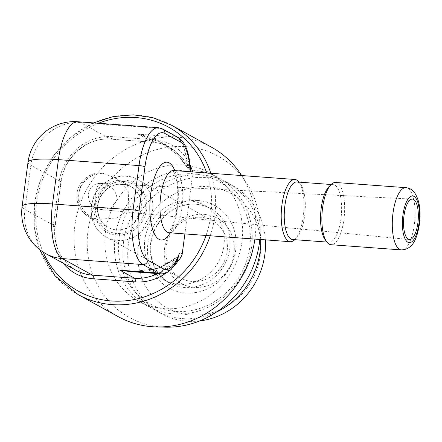<?xml version="1.0" encoding="UTF-8"?>
<svg xmlns="http://www.w3.org/2000/svg" width="442" height="442" viewBox="0 0 442 442"><rect width="100%" height="100%" fill="white"/><g stroke="black" fill="none" stroke-linecap="round" stroke-linejoin="round"><path stroke-width="0.33" stroke-dasharray="2.21 1.66" d="M45.94 253.747A46.797 43.101 118.8 0 1 24.929 209.525L55.018 226.072A3.122 0.47 7.6 0 1 55.211 226.265C53.476 246.1 60.416 260.774 76.03 270.294A46.797 43.101 118.8 0 1 55.018 226.072L60.935 181.745A46.797 43.101 118.8 0 1 110.61 139.108L152.717 142.219L138.07 134.164C149.197 136.55 158.788 140.285 166.844 145.379C176.877 152.208 183.629 158.562 187.093 164.435A4.68 1.829 174.8 0 1 190.082 165.827M158.435 127.699A46.797 16.802 -85.8 0 1 161.103 128.517L176.546 137.009A46.797 16.802 -85.8 0 1 187.093 164.435L188.209 167.303A4.68 2.011 173.7 0 1 190.375 168.717M178.192 137.495A4.68 4.309 118.8 0 0 176.546 137.009L138.07 134.164L161.12 142.65L177.678 154.993L187.159 167.391A3.122 0.436 -28.9 0 0 187.137 167.529A3.122 0.436 -28.9 0 0 188.209 167.303A3.055 1.099 94.2 0 0 188.972 169.004A3.055 1.099 94.2 0 0 190.215 167.192M192.905 171.944L184.883 233.917M335.555 182.48A31.2 11.205 -85.8 0 1 343.909 219.453A31.2 11.205 -85.8 0 1 330.959 244.708M298.974 182.126A31.2 11.205 -85.8 0 1 299.024 182.192A31.2 11.205 -85.8 0 1 303.256 216.447A31.2 11.205 -85.8 0 1 294.781 239.63A31.2 11.205 -85.8 0 1 294.72 239.686M325.141 239.708A28.857 10.365 -85.8 0 0 328.953 242.216A28.857 10.365 -85.8 0 0 340.931 218.851A28.857 10.365 94.2 0 0 333.207 184.657A28.857 10.365 94.2 0 0 329.069 186.574M117.119 199.79L111.113 207.79L101.085 209.525L98.163 209.033A12.989 11.757 78.6 0 1 88.411 196.165A12.989 11.757 78.6 0 1 97.649 183.645A12.989 11.757 78.6 0 1 101.555 183.585C111.334 185.308 116.522 190.706 117.119 199.79M103.279 173.452L114.594 177.585L122.815 183.762L128.241 191.579L128.837 206.734L124.241 213.232L116.467 218.017L97.163 219.309A23.398 21.177 -101.4 0 1 78.963 196.353A23.398 21.177 -101.4 0 1 95.588 173.446A23.398 21.177 -101.4 0 1 103.279 173.452A23.398 21.547 118.8 0 0 79.477 190.264A23.398 21.547 118.8 0 0 88.947 216.884L108.119 227.426A23.398 21.547 118.8 0 1 98.649 200.806A23.398 21.547 118.8 0 1 122.451 183.994A23.398 21.547 118.8 0 1 130.666 186.419A23.398 21.547 118.8 0 1 140.136 213.038A23.398 21.547 118.8 0 1 116.334 229.851A23.398 21.547 118.8 0 1 108.119 227.426C104.052 225.16 101.074 221.757 99.196 217.215L97.743 211.442C97.179 206.254 98.212 201.259 100.831 196.469C106.224 187.867 113.489 183.728 122.633 184.049L130.666 186.419L114.594 177.579M212.403 220.68A32.758 30.172 118.8 0 0 200.9 217.287A32.758 30.172 -61.2 0 0 167.579 240.824A32.758 30.172 -61.2 0 0 180.839 278.09A32.758 30.172 -61.2 0 0 192.336 281.482A32.758 30.172 118.8 0 0 225.658 257.951A32.758 30.172 118.8 0 0 212.403 220.68L137.838 179.684A32.758 30.172 118.8 0 1 152.545 210.641A32.758 30.172 118.8 0 1 106.273 237.094A32.758 30.172 118.8 0 1 91.566 206.132A32.758 30.172 118.8 0 1 137.838 179.684C119.97 168.772 93.361 183.668 91.284 205.839C90.041 219.773 95.036 230.194 106.273 237.094L180.839 278.09M204.154 214.342A37.261 34.316 118.8 0 1 233.967 253.415A37.261 34.316 118.8 0 1 194.414 287.361A37.261 34.316 -61.2 0 1 164.601 248.288A37.261 34.316 -61.2 0 1 204.154 214.342M207.85 186.657A65.515 60.339 118.8 0 1 260.266 255.354A65.515 60.339 118.8 0 1 190.717 315.047A65.515 60.339 -61.2 0 1 138.302 246.343A65.515 60.339 -61.2 0 1 207.85 186.657M260.703 239.52A73.317 67.521 118.8 0 0 227.155 182.507A73.317 67.521 118.8 0 0 201.414 174.916A73.317 67.521 -61.2 0 0 126.832 227.586A73.317 67.521 -61.2 0 0 156.501 310.997L161.297 313.632A73.317 67.521 -61.2 0 1 131.628 230.221A73.317 67.521 -61.2 0 1 206.204 177.551A73.317 67.521 118.8 0 1 231.945 185.143A73.317 67.521 118.8 0 1 265.393 239.868M199.685 320.931A73.317 67.521 118.8 0 1 187.032 321.224A73.317 67.521 -61.2 0 1 161.297 313.632M156.501 310.997A73.317 67.521 -61.2 0 0 182.242 318.588A73.317 67.521 118.8 0 0 216.674 311.958M178.811 284.3A42.509 39.15 118.8 0 1 163.888 279.902A42.509 39.15 118.8 0 1 146.689 231.536A42.509 39.15 118.8 0 1 189.927 201A42.509 39.15 118.8 0 1 204.85 205.403A42.509 39.15 118.8 0 1 222.05 253.763A42.509 39.15 118.8 0 1 178.811 284.3M193.546 173.872A70.195 64.648 118.8 0 1 249.708 247.476A70.195 64.648 118.8 0 1 175.192 311.433A70.195 64.648 -61.2 0 1 119.031 237.824A70.195 64.648 -61.2 0 1 193.546 173.872M192.889 170.231A73.317 67.521 118.8 0 1 218.63 177.822A73.317 67.521 118.8 0 1 248.299 261.233A73.317 67.521 118.8 0 1 173.723 313.903A73.317 67.521 -61.2 0 1 147.982 306.312A73.317 67.521 -61.2 0 1 118.312 222.895A73.317 67.521 -61.2 0 1 192.889 170.231M183.303 164.954A73.317 67.521 118.8 0 1 209.044 172.546A73.317 67.521 118.8 0 1 238.713 255.962A73.317 67.521 118.8 0 1 164.131 308.632A73.317 67.521 118.8 0 1 138.39 301.041A73.317 67.521 118.8 0 1 108.726 217.624A73.317 67.521 118.8 0 1 183.303 164.954M165.601 327.168A92.035 84.765 -61.2 0 1 88.052 230.464A92.035 84.765 118.8 0 1 154.468 150.269A92.035 84.765 118.8 0 1 245.68 181.524A92.035 84.765 118.8 0 1 259.802 239.453M118.329 316.71A96.715 89.074 -61.2 0 1 74.908 225.31A96.715 89.074 118.8 0 1 211.53 147.214M241.641 175.546A96.715 89.074 118.8 0 1 254.951 238.614A96.715 89.074 -61.2 0 1 254.885 239.089M190.054 165.523L189.966 164.623M177.706 258.548A3.055 1.099 94.2 0 0 176.833 257.272A3.122 3.122 0 0 0 175.148 258.073A3.122 1.16 -133 0 0 174.988 258.609L177.071 260.001M178.728 256.305L176.833 257.272A3.055 1.099 94.2 0 0 176.098 258.062A4.68 3.144 -155.3 0 0 178.585 256.575M175.148 258.073L164.12 265.603C153.368 270.587 142.037 272.576 130.119 271.57L156.595 268.985L174.319 260.167L176.098 258.062A3.122 1.16 -133 0 0 175.159 258.067M157.424 273.587A46.797 43.101 118.8 0 0 174.988 258.609L158.788 268.134L134.119 271.869M161.07 273.858A46.797 16.802 -85.8 0 0 174.319 260.167A4.68 3 -157 0 0 177.629 258.73M63.079 263.172A49.918 45.974 118.8 0 1 53.184 226.442A3.122 0.47 7.6 0 0 55.211 226.265L61.123 181.944A3.122 0.47 7.6 0 0 60.935 181.745L30.841 165.197L24.929 209.525A46.797 7.078 7.6 0 1 22.1 206.552M28.012 162.225A46.797 7.078 -172.4 0 0 30.841 165.197A46.797 43.101 118.8 0 1 80.521 122.561A46.797 16.802 94.2 0 0 77.847 121.743M162.744 128.998A4.68 4.309 118.8 0 0 161.103 128.517L80.521 122.561L110.61 139.108A3.122 1.122 94.2 0 0 110.787 139.164L152.893 142.274A3.122 1.122 94.2 0 1 152.717 142.219A46.797 43.101 118.8 0 1 169.148 147.064A46.797 43.101 118.8 0 1 187.159 167.391A3.122 0.978 157.5 0 0 190.187 166.938M296.908 181.971A28.857 10.365 94.2 0 1 300.72 184.48A28.857 10.365 94.2 0 1 304.632 216.171A28.857 10.365 -85.8 0 1 296.797 237.614A28.857 10.365 -85.8 0 1 292.654 239.531M190.524 171.767A7.641 2.746 94.2 0 0 192.922 173.651M170.187 232.835A39.001 14.006 94.2 0 0 177.419 208.42A39.001 14.006 94.2 0 0 174.783 170.606M169.065 232.752A31.2 11.205 94.2 0 0 182.016 207.491A31.2 11.205 94.2 0 0 173.662 170.524M401.38 249.912A31.2 11.205 -85.8 0 0 414.331 224.652A31.2 11.205 94.2 0 0 405.977 187.684M101.555 183.585A12.989 4.663 -85.8 0 0 100.875 183.402A12.989 4.663 -85.8 0 0 95.522 193.922A12.989 4.663 94.2 0 0 98.163 209.033M97.163 219.309A23.398 21.547 118.8 0 1 88.947 216.884A23.398 23.398 0 0 1 95.588 173.446M123.926 181.524A26.52 24.421 -61.2 0 0 95.776 205.685A26.52 24.421 -61.2 0 0 116.992 233.492A26.52 24.421 -61.2 0 0 145.142 209.331A26.52 24.421 -61.2 0 0 123.926 181.524M94.323 205.58A28.078 25.863 118.8 0 1 124.13 179.999A28.078 25.863 118.8 0 1 146.595 209.442A28.078 25.863 118.8 0 1 116.787 235.022A28.078 25.863 118.8 0 1 94.323 205.58M197.994 200.513A47.189 43.46 118.8 0 1 235.746 249.995A47.189 43.46 118.8 0 1 185.657 292.985A47.189 43.46 -61.2 0 1 147.904 243.503A47.189 43.46 -61.2 0 1 197.994 200.513M195.784 204.221A42.509 39.15 118.8 0 1 210.712 208.624A42.509 39.15 118.8 0 1 227.912 256.984A42.509 39.15 118.8 0 1 184.673 287.521A42.509 39.15 -61.2 0 1 169.75 283.123A42.509 39.15 -61.2 0 1 152.545 234.757A42.509 39.15 -61.2 0 1 195.784 204.221M171.319 125.103A96.715 89.074 -61.2 0 0 34.697 203.198A96.715 89.074 -61.2 0 0 78.118 294.599M210.237 235.79A96.715 89.074 -61.2 0 0 214.74 216.503A96.715 89.074 -61.2 0 0 210.84 173.27M206.027 235.481A93.599 86.201 -61.2 0 0 210.773 215.702A93.599 86.201 -61.2 0 0 206.696 172.96M98.367 123.263A93.599 86.201 -61.2 0 0 36.537 202.828A93.599 86.201 -61.2 0 0 43.15 252.089M172.634 267.565A49.918 45.974 118.8 0 1 166.303 272.885M53.184 226.442L59.095 182.115A49.918 45.974 118.8 0 1 112.086 136.639L154.192 139.749A49.918 45.974 118.8 0 1 189.8 164.087M112.086 136.639A3.122 1.122 94.2 0 1 110.787 139.164C87.892 136.755 63.781 157.236 61.123 181.944A3.122 0.47 7.6 0 1 59.095 182.115M190.082 169.562L188.972 169.004A3.122 3.122 0 0 1 187.137 167.524C180.557 156.595 171.883 148.302 161.115 142.65L169.148 147.064C164.126 144.313 158.706 142.716 152.893 142.274A3.122 1.122 94.2 0 0 154.192 139.749M167.982 232.912L170.977 228.95C173.64 224.033 175.634 217.022 176.949 207.928C178.33 196.596 178.054 186.734 176.115 178.336C173.64 169.546 172.236 170.159 172.618 170.203M101.085 209.519L409.38 239.553M227.155 182.507L231.945 185.143M163.888 279.902L169.75 283.123C154.932 273.996 148.788 259.929 151.319 240.929C154.827 219.343 176.159 202.232 196.055 204.303C201.298 204.707 206.182 206.143 210.712 208.624L204.85 205.403M209.044 172.546L218.63 177.822M245.68 181.524L241.669 175.546M93.577 122.909L71.825 136.346L53.924 155.131L41.178 177.905L34.509 203.005L34.2 226.807L39.587 249.548M138.39 301.041L147.982 306.312M412.369 199.104L100.875 183.402A12.989 12.989 0 0 0 97.649 183.645M296.797 237.614L294.781 239.63M300.72 184.48L299.024 182.192M333.207 184.657L331.141 184.502M328.953 242.216L326.887 242.061"/><path stroke-width="0.66" d="M178.59 256.559A4.68 3.144 -155.3 0 0 178.69 254.94L177.695 257.189A42.117 15.122 -85.8 0 1 163.363 268.775L147.921 260.283A42.117 15.122 -85.8 0 1 139.048 211.11L144.959 166.783A42.117 15.122 -85.8 0 1 164.844 133.423A4.68 4.309 118.8 0 0 162.744 128.998L178.192 137.495C184.762 141.595 188.723 151.048 190.088 165.855A4.68 1.829 174.8 0 1 189.778 166.601L190.082 169.557A7.641 2.746 94.2 0 0 190.524 171.767M190.375 168.722A4.68 2.011 173.7 0 1 190.082 169.557L190.706 170.236L190.088 165.855M184.883 233.917L182.159 254.321C180.971 257.471 179.634 259.542 178.137 260.548L176.568 263.244L177.778 260.52A3.055 1.099 94.2 0 0 177.706 258.548M322.605 207.74A31.2 11.205 -85.8 0 1 331.08 184.557A31.2 11.205 -85.8 0 1 335.555 182.48L405.977 187.684A31.2 11.205 94.2 0 0 393.026 212.939A31.2 11.205 -85.8 0 0 401.38 249.912L330.959 244.708A31.2 11.205 -85.8 0 1 326.837 241.995A31.2 11.205 -85.8 0 1 322.605 207.74M294.72 239.686A31.2 11.205 -85.8 0 1 290.306 241.708A31.2 11.205 -85.8 0 1 281.952 204.734A31.2 11.205 -85.8 0 1 294.902 179.48A31.2 11.205 -85.8 0 1 298.974 182.126M331.08 184.557L329.069 186.574A28.857 10.365 94.2 0 0 321.229 208.016A28.857 10.365 -85.8 0 0 325.141 239.708L326.837 241.995M417.861 223.138A20.277 7.282 -85.8 0 1 409.38 239.553A20.277 7.282 -85.8 0 1 404.016 215.525A20.277 7.282 -85.8 0 1 412.369 199.104A20.277 7.282 -85.8 0 1 417.861 223.138M265.393 239.868A73.317 67.521 118.8 0 1 199.685 320.931M260.703 239.52A73.317 67.521 118.8 0 1 216.674 311.958M259.802 239.453A92.035 84.765 118.8 0 1 259.382 243.122A92.035 84.765 -61.2 0 1 165.601 327.168L156.396 326.931A96.715 89.074 -61.2 0 0 254.885 239.089M210.84 173.27A96.715 89.074 -61.2 0 0 171.319 125.103L211.53 147.214A96.715 89.074 118.8 0 1 240.553 173.883A96.715 89.074 118.8 0 1 241.641 175.546M39.587 249.548L54.974 275.736L78.118 294.599L118.329 316.71A96.715 89.074 -61.2 0 0 156.396 326.931M189.966 164.623L192.905 171.944M177.071 260.001L178.137 260.548M134.119 271.869L119.92 270.2L130.119 271.57L161.07 273.858A46.797 16.802 -85.8 0 1 158.396 273.04A4.68 4.309 -61.2 0 0 163.363 268.775M178.662 256.382L177.645 258.697A4.68 3 -157 0 0 177.695 257.189M157.424 273.587A46.797 43.101 118.8 0 1 134.567 278.25L119.92 270.2L158.396 273.04L142.954 264.548A46.797 16.802 -85.8 0 1 133.092 209.906L139.009 165.584A46.797 16.802 -85.8 0 1 158.435 127.699L77.847 121.743A46.797 16.802 94.2 0 0 58.421 159.628L52.51 203.955A46.797 16.802 94.2 0 0 62.366 258.592A46.797 43.101 118.8 0 1 45.94 253.747A46.797 46.797 0 0 1 22.1 206.552A46.797 7.078 7.6 0 1 52.51 203.955L133.092 209.906A4.68 0.707 7.6 0 1 139.048 211.11M190.187 166.938A3.122 0.978 157.5 0 0 190.27 166.905L190.054 165.523M190.215 167.192A3.055 1.099 94.2 0 0 190.27 166.905A4.68 1.227 10.2 0 1 190.629 166.954M326.887 242.061L292.654 239.531A28.857 10.365 -85.8 0 1 284.93 205.337A28.857 10.365 94.2 0 1 296.908 181.971L331.141 184.502M164.844 133.423L180.292 141.915A42.117 15.122 -85.8 0 1 189.778 166.601M178.192 137.495A4.68 4.309 118.8 0 1 180.292 141.915M182.159 254.321A7.641 2.746 94.2 0 0 178.69 254.94M174.783 170.606A39.001 14.006 94.2 0 0 150.788 193.778A39.001 14.006 94.2 0 0 154.407 233.824A39.001 14.006 94.2 0 0 170.187 232.835M172.618 170.203L173.662 170.524A31.2 11.205 94.2 0 0 160.711 195.778A31.2 11.205 94.2 0 0 169.065 232.752L167.982 232.912M418.928 223.724A23.398 8.404 -85.8 0 1 407.878 242.26A23.398 8.404 -85.8 0 1 402.949 214.939A23.398 8.404 -85.8 0 1 413.994 196.408A23.398 8.404 -85.8 0 1 418.928 223.724M78.118 294.599A96.715 89.074 -61.2 0 0 210.237 235.79M206.696 172.96A93.599 86.201 -61.2 0 0 98.367 123.263M43.15 252.089A93.599 86.201 -61.2 0 0 126.136 300.759A93.599 86.201 -61.2 0 0 206.027 235.481M176.568 263.244A49.918 45.974 118.8 0 1 172.634 267.565M166.303 272.885A49.918 45.974 118.8 0 1 135.224 281.891L93.118 278.78A49.918 45.974 118.8 0 1 63.079 263.172M147.921 260.283A4.68 4.309 -61.2 0 1 142.954 264.548L62.366 258.592L92.461 275.139L134.567 278.25A3.122 1.122 -85.8 0 1 135.224 281.891M93.118 278.78A3.122 1.122 -85.8 0 0 92.461 275.139A46.797 43.101 118.8 0 1 76.03 270.294L45.94 253.747M144.959 166.783A4.68 0.707 7.6 0 0 139.009 165.584L58.421 159.628A46.797 7.078 -172.4 0 0 28.012 162.225L22.1 206.552M294.902 179.48L173.662 170.524M290.306 241.708L169.065 232.752M401.38 249.912C413.419 249.421 417.171 237.691 419.397 224.221C421.154 210.315 419.414 199.607 414.171 192.104C411.911 189.441 409.182 187.966 405.977 187.684M241.669 175.546L240.553 173.883M171.319 125.103L152.982 117.716L133.269 114.832L113.135 116.594L93.577 122.909M177.645 258.697C173.27 268.99 167.739 274.04 161.07 273.858M77.847 121.743A46.797 46.797 0 0 0 28.012 162.225M162.744 128.998L158.435 127.699"/></g></svg>
